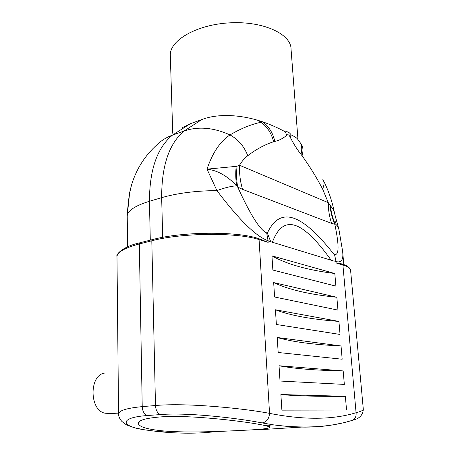 <?xml version="1.0" encoding="UTF-8"?>
<svg xmlns="http://www.w3.org/2000/svg" width="456" height="456" viewBox="0 0 456 456"><rect width="100%" height="100%" fill="white"/><g stroke="black" fill="none" stroke-linecap="round" stroke-linejoin="round"><path stroke-width="0.68" d="M104.447 373.105C88.863 375.385 89.393 410.953 105.313 413.239L108.71 413.398M242.552 189.377L331.66 223.417C329.38 216.822 328.257 209.908 328.291 202.681L239.503 165.237C241.948 161.236 244.701 158.05 247.762 155.695C244.262 146.49 238.351 139.57 230.035 134.93C220.191 141.354 212.519 152.76 207.024 169.147L216.919 190.597C225.235 187.576 231.83 185.997 236.71 185.871C235.649 179.681 235.467 173.183 236.168 166.366L207.024 169.147C217.489 170.35 227.384 175.925 236.71 185.871L237.701 187.045L242.552 189.377C240.272 181.733 239.257 173.685 239.503 165.237L237.063 166.201C236.248 173.491 236.464 180.439 237.701 187.045C250.401 214.89 260.057 230.172 266.657 232.885L268.071 240.734L270.721 241.737L333.991 261.1L334.031 254.431C303.582 215.585 280.782 204.351 267.347 233.107L270.664 241.532M331.66 223.417L334.801 224.221C332.19 218.116 330.554 211.721 329.887 205.029L328.291 202.681L322.569 188.949C324.41 185.045 324.484 181.824 322.797 179.293M237.063 166.201L236.168 166.366M334.031 254.431L334.562 254.602C339.144 255.337 339.224 245.208 334.801 224.221L335.017 223.639C336.083 221.092 336.431 219.575 336.061 219.085L334.55 213.271C334.333 211.379 332.96 208.859 330.418 205.702C331.09 211.937 332.623 217.917 335.017 223.639C337.32 225.469 338.654 227.595 339.019 230.012L342.616 251.284C343.642 259.606 341.441 263.026 336.021 261.556L336.146 262.987L342.923 265.044L356.073 412.726C356.415 416.248 355.252 418.745 352.591 420.227L350.915 420.717M330.418 205.702L329.887 205.029M131.351 185.564L129.407 193.68M127.178 216.292L129.595 193.201L131.562 184.862C136.486 168.754 145.133 155.239 157.508 144.307C161.692 140.288 166.657 137.245 172.414 135.17L190.289 123.724L182.702 127.486M272.386 242.25C283.558 212.348 303.514 221.804 330.725 259.601M272.865 270.049L271.953 255.873L334.812 273.526L335.895 286.14L272.865 270.049M274.603 297.01L273.674 282.572L336.853 297.272L337.953 310.097L274.603 297.01M276.376 324.49L275.424 309.772L338.928 321.412L340.045 334.453L276.376 324.49M278.177 352.494L277.208 337.491L341.037 345.962L342.177 359.22L278.177 352.494M280.018 381.039L279.032 365.746L343.18 370.927L344.343 384.414L280.018 381.039M281.893 410.143L280.885 394.548L345.363 396.321L346.543 410.041L281.893 410.143M247.762 155.695C256.346 149.169 264.953 144.529 273.589 141.77L274.825 141.423C272.984 133.118 268.983 126.597 262.821 121.86L258.284 120.441C240.546 115.032 218.133 113.208 201.774 119.575L184.116 131.003C169.102 143.554 161.612 165.767 161.658 197.653C177.447 193.116 195.869 190.768 216.919 190.597C239.075 219.838 256.124 236.55 268.071 240.734L268.174 242.358L258.466 238.522M273.589 141.77C271.571 133.471 267.398 126.956 261.077 122.231C250.937 124.414 240.591 128.643 230.035 134.93C213.522 127.498 198.212 126.187 184.116 131.003L172.414 135.17C157.212 147.704 149.551 169.735 149.443 201.267C135.113 205.719 127.697 210.661 127.19 216.076L127.247 220.305M274.825 141.423C279.22 140.431 283.199 138.362 286.767 135.227L285.308 131.852C278.758 128.227 271.263 124.898 262.821 121.86L261.077 122.231L258.284 120.441M298.52 140.534C301.712 143.834 302.533 148.422 300.971 154.31L302.054 155.758C303.702 150.229 303.08 145.886 300.202 142.717L300.213 142.734M297.956 139.747C297.643 138.55 295.385 136.937 291.19 134.913L290.067 136.925C293.436 143.6 297.073 149.391 300.971 154.31M291.19 134.913C289.383 132.308 287.422 131.288 285.308 131.852M297.996 139.81L291.053 49.237C291.316 34.285 263.91 21.141 230.628 22.8C197.34 24.282 169.985 40.008 170.305 54.931L170.35 56.333M201.774 119.575L190.289 123.724M216.532 431.49C198.651 433.764 178.9 433.759 157.274 431.479L144.769 429.831C120.794 426.497 118.423 417.628 147.208 415.541L160.478 414.567C189.109 412.19 240.99 418.671 262.12 422.923C266.578 422.108 269.051 418.921 269.547 413.37C303.833 420.09 332.675 419.873 356.073 412.726C361.283 411.392 363.683 410.126 363.278 408.935L350.624 270.693C350.692 268.55 348.127 266.669 342.923 265.044L341.989 264.007L340.598 263.579L336.146 262.987M242.763 430.344C219.946 431.496 187.883 432.921 164.85 431.051C147.607 429.518 138.721 426.884 138.185 423.151C138.732 420.227 145.966 418.169 159.874 416.966C191.343 414.475 250.065 422.051 264.429 425.437C268.185 426.274 269.946 426.97 269.718 427.517C268.419 428.64 259.435 429.58 242.763 430.344M258.712 429.763L302.02 427.067M345.363 396.321C317.359 396.549 295.87 395.956 280.885 394.548M343.18 370.927C315.347 370.369 293.966 368.642 279.032 365.746M341.037 345.962C313.369 344.65 292.096 341.823 277.208 337.491M338.928 321.412C311.431 319.365 290.261 315.489 275.424 309.772M336.853 297.272C309.516 294.519 288.46 289.617 273.674 282.572M334.812 273.526C307.64 270.089 286.687 264.206 271.953 255.873M144.769 429.831L143.212 429.62M147.208 415.541C144.193 414.253 142.534 411.278 142.226 406.621C126.973 408.114 119.084 410.503 118.56 413.791L118.577 414.441M138.772 422.005L139.519 422.113L139.507 421.361M160.478 414.567C157.474 413.256 155.809 410.24 155.485 405.515L151.808 240.791L152.583 239.554C182.126 231.585 236.248 231.146 258.09 238.408L259.076 239.6L269.547 413.37C246.405 408.787 187.678 402.534 155.485 405.515L142.226 406.621L139.319 243.966L151.808 240.791C181.762 232.708 237.074 232.258 259.076 239.6L268.174 242.358M302.054 155.758C309.561 166.115 316.396 177.179 322.569 188.949M286.767 135.227C287.901 134.235 289.001 134.799 290.067 136.925M267.347 233.107L266.657 232.885M334.009 260.935L336.021 261.556L334.562 254.602M150.292 240.141L149.443 201.267L161.658 197.653L162.695 237.342M152.355 239.611L140.106 242.74L139.319 243.966C124.955 247.79 117.511 251.963 116.981 256.471C115.613 255.235 121.632 246.787 139.872 242.797M116.992 257.264L118.549 413.791C118.543 416.351 119.643 418.893 121.866 421.424L125.622 424.268C126.551 424.986 129.755 426.229 135.238 427.99L144.609 429.837L157.274 431.479L164.85 431.051M262.12 422.923L273.777 424.906C299.318 428.338 321.651 427.791 340.78 423.265M105.313 413.239L118.549 413.866M184.942 126.101L184.959 126.591M334.368 212.348C332.196 201.352 328.588 190.813 323.549 180.736M336.203 219.53L338.762 228.832M170.305 54.931L172.727 133.26M129.276 194.381L127.19 213.488M342.342 264.109C346.697 265.346 349.404 267.222 350.476 269.747M127.19 213.471L127.612 246.833M269.718 427.517L269.576 425.146M363.318 409.271C362.879 415.154 359.322 418.802 352.642 420.198M352.591 420.227C330.72 427.209 304.454 428.771 273.777 424.906L264.429 425.437M343.813 264.605L342.832 253.633"/></g></svg>
